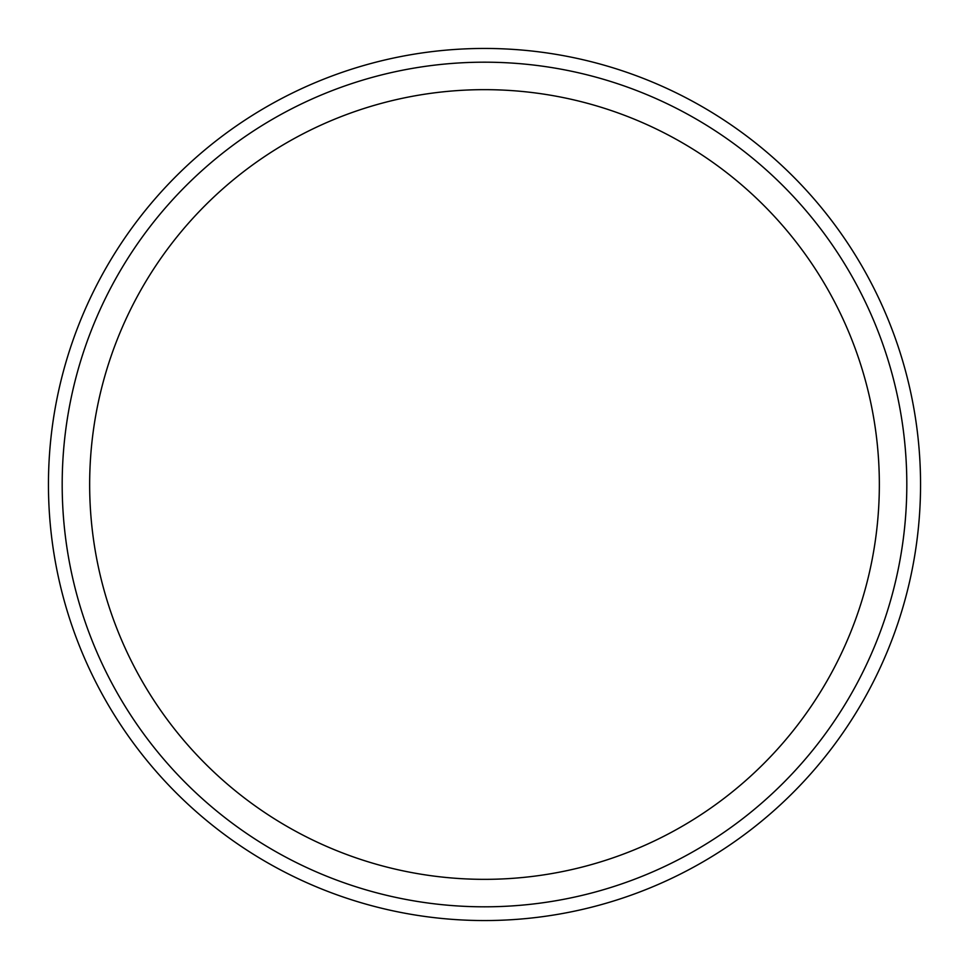 <?xml version="1.0" encoding="UTF-8"?>
<svg xmlns="http://www.w3.org/2000/svg" width="969" height="969" viewBox="0 0 969 969"><rect width="100%" height="100%" fill="white"/><g stroke="black" fill="none" stroke-linecap="round" stroke-linejoin="round"><path stroke-width="1.45" d="M920.55 484.5A436.05 436.05 0 0 0 484.5 48.45A436.05 436.05 0 0 0 48.45 484.5A436.05 436.05 0 0 0 484.5 920.55A436.05 436.05 0 0 0 920.55 484.5M62.186 484.5A422.314 422.314 0 0 0 484.5 906.814A422.314 422.314 0 0 0 906.814 484.5A422.314 422.314 0 0 0 484.5 62.186A422.314 422.314 0 0 0 62.186 484.5M484.5 89.657A394.843 394.843 0 0 1 879.343 484.5A394.843 394.843 0 0 1 484.5 879.343A394.843 394.843 0 0 1 89.657 484.5A394.843 394.843 0 0 1 484.5 89.657"/></g></svg>
